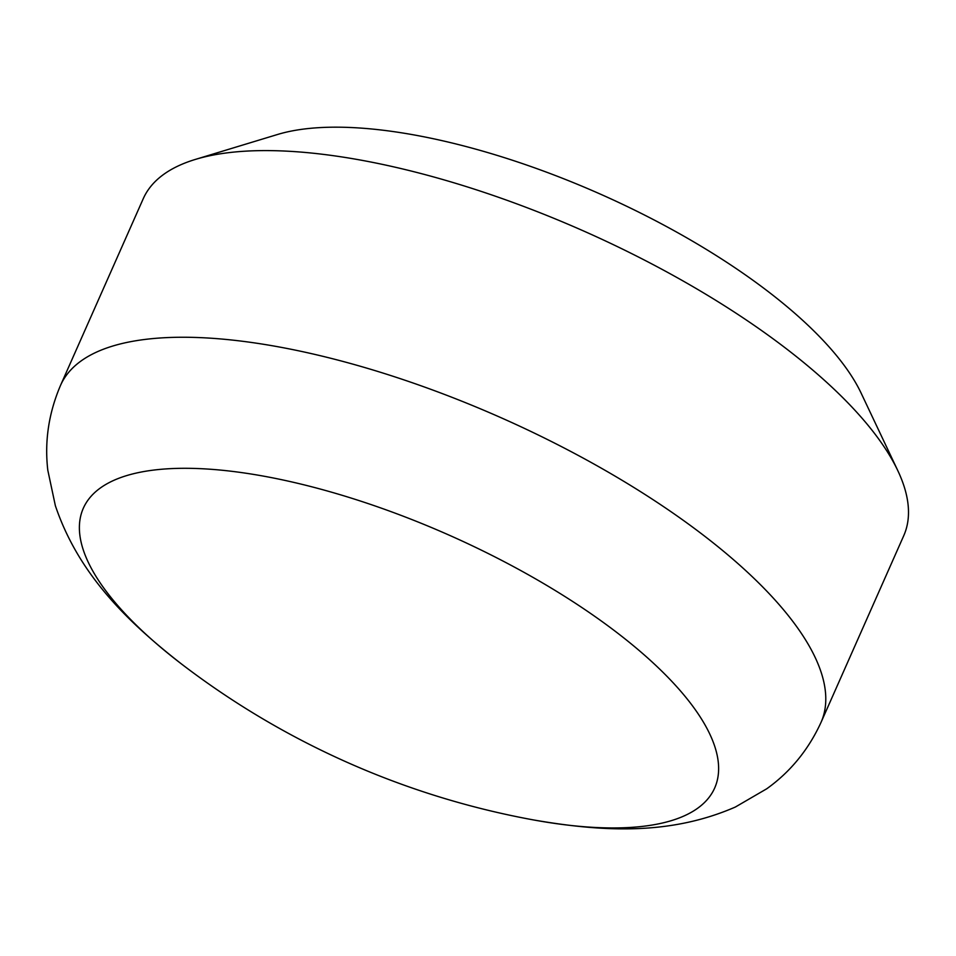 <?xml version="1.0" encoding="UTF-8"?>
<svg xmlns="http://www.w3.org/2000/svg" width="956" height="956" viewBox="0 0 956 956"><rect width="100%" height="100%" fill="white"/><g stroke="black" fill="none" stroke-linecap="round" stroke-linejoin="round"><path stroke-width="1.43" d="M195.43 159.401L277.551 134.485A345.546 123.694 23.9 0 1 442.592 140.771A345.546 123.694 23.9 0 1 861.105 393.083L897.815 470.651A415.908 148.885 -156.1 0 0 394.087 166.953A415.908 148.885 -156.1 0 0 195.43 159.401A415.908 148.885 -156.1 0 0 143.245 198.705L60.539 385.352C48.696 413.052 44.454 441.325 47.8 470.197L55.364 505.712C78.225 573.289 125.845 620.552 181.377 663.894L181.377 663.894A823.403 823.403 0 0 0 533.52 819.937L533.52 819.937A345.283 123.599 -156.1 0 0 694.797 709.005A345.283 123.599 -156.1 0 0 291.58 481.884A345.283 123.599 -156.1 0 0 181.377 663.894M60.539 385.352A415.908 148.885 -156.1 0 1 311.369 353.612A415.908 148.885 -156.1 0 1 821.037 722.366L903.743 535.707A415.908 148.885 -156.1 0 0 897.815 470.651M821.037 722.366C808.477 749.731 790.373 771.874 766.736 788.784L735.343 807.043C669.929 835.496 602.937 831.959 533.52 819.937"/></g></svg>
